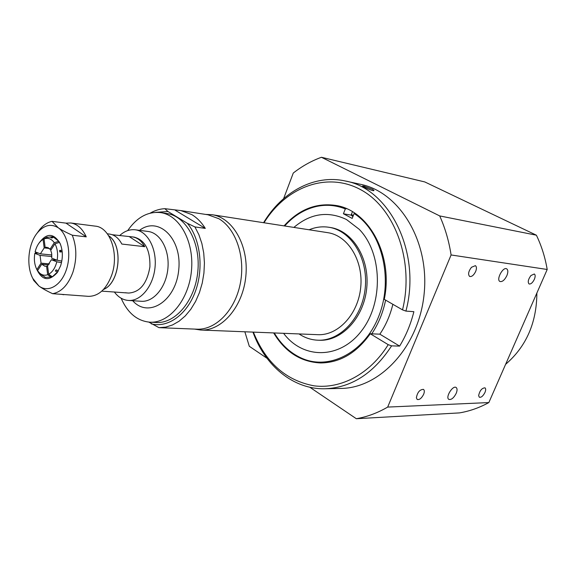 <?xml version="1.0" encoding="UTF-8"?>
<svg xmlns="http://www.w3.org/2000/svg" width="576" height="576" viewBox="0 0 576 576"><rect width="100%" height="100%" fill="white"/><g stroke="black" fill="none" stroke-linecap="round" stroke-linejoin="round"><path stroke-width="0.86" d="M351.468 215.215L343.418 213.768L345.319 208.908L346.478 208.685M355.01 213.35L354.11 213.53L352.188 218.419L343.418 213.768M180.871 210.586L207.95 214.776L218.794 218.693C235.987 228.6 245.686 257.198 240.221 283.889C234.9 310.63 215.618 330.134 196.841 329.184L158.94 327.65L165.766 327.11L172.555 324.943L179.122 321.192L185.27 315.922L190.807 309.283L195.581 301.45L199.433 292.63L202.241 283.09L203.926 273.11L204.43 262.987L203.731 253.022L201.874 243.511L198.9 234.727L194.926 226.93L187.394 223.33L167.962 211.514L164.866 208.678L180.871 210.586L191.765 214.574C196.992 217.728 201.506 222.329 205.294 228.391L194.926 226.93M148.882 322.128L158.94 327.65M175.277 210.276L205.294 228.391M164.866 208.678C159.818 208.922 154.922 210.413 150.178 213.149M155.844 212.335L167.962 211.514M187.394 223.33C200.383 238.846 203.947 268.214 195.365 291.47C186.862 314.791 167.875 328.205 151.308 323.863M354.11 213.53C381.434 230.81 393.602 277.639 379.238 315.014C365.191 352.57 329.206 370.944 301.342 358.063C290.246 352.973 281.232 344.599 274.291 332.95M284.681 225.986C293.738 215.885 304.193 209.405 316.066 206.546C325.973 204.307 335.722 205.092 345.319 208.908M316.202 206.51L317.534 206.186C323.921 204.732 330.329 204.545 336.758 205.618M321.473 362.952C314.957 362.779 308.707 361.361 302.717 358.697L301.471 358.128M385.603 300.118C383.018 312.667 378.403 323.906 371.75 333.821L379.858 334.174C385.826 325.332 390.161 315.374 392.861 304.301M456.206 393.336C453.78 397.987 451.325 400.003 448.841 399.377C445.154 397.418 452.808 384.97 456.142 387.497C457.337 388.483 457.358 390.427 456.206 393.336M506.866 275.652C504.626 280.087 502.322 282.031 499.946 281.498C495.922 279.77 502.97 266.501 506.678 268.834C508.147 269.928 508.212 272.196 506.866 275.652M478.642 395.618C479.736 390.622 481.853 388.03 484.985 387.842C485.906 388.598 485.899 390.139 484.963 392.458C483.07 396.072 481.198 397.663 479.326 397.224L478.642 395.618M416.369 397.764C417.442 392.234 419.818 389.441 423.497 389.383C424.541 390.247 424.584 391.889 423.634 394.33C421.546 398.34 419.393 400.046 417.175 399.449L416.369 397.764M530.95 275.53L534.312 273.982C535.421 274.817 535.435 276.602 534.355 279.331C532.606 282.787 530.834 284.328 529.049 283.954C527.558 282.125 528.192 279.317 530.95 275.53M471.47 267.286L475.387 265.658C476.683 266.616 476.777 268.553 475.661 271.483C473.746 275.292 471.73 276.941 469.606 276.437C467.842 274.378 468.461 271.325 471.47 267.286M439.704 215.921L321.444 157.277L424.771 181.93L536.393 235.195L439.704 215.921C445.14 228.017 448.934 241.034 451.094 254.959L547.2 269.482L488.844 402.566L387.677 407.081L451.094 254.959M244.85 331.783L249.3 346.284L266.962 358.236M309.83 387.252L356.335 418.723L459.439 412.898C469.548 411.214 479.354 407.772 488.844 402.566M321.444 157.277C311.429 160.927 302.04 166.19 293.27 173.045L283.622 198.634M536.393 235.195C541.519 245.858 545.126 257.285 547.2 269.482M387.677 407.081C377.518 412.978 367.07 416.858 356.335 418.723M263.585 222.71C281.959 191.909 314.381 174.082 345.262 180.986L360.648 184.342C399.326 192.103 429.48 240.876 424.166 293.522C419.249 346.205 380.268 388.26 340.819 388.433L325.08 388.764C293.443 389.599 265.061 365.861 252.958 332.107M536.875 293.026C536.674 322.79 526.248 346.558 505.613 364.327M309.161 229.781C315.619 227.074 322.193 226.231 328.896 227.268L330.408 227.513C352.57 230.774 369.756 258.343 366.746 287.942C364.003 317.578 341.827 341.316 319.45 340.25L317.923 340.2C311.148 339.926 304.855 337.838 299.045 333.936M345.262 180.986C389.498 188.561 421.567 252.518 405.929 311.098L413.878 311.681C410.738 324.209 405.994 335.686 399.622 346.104L391.594 345.866C373.673 373.363 351.497 387.662 325.08 388.764M363.823 186.106L372.751 189.374L373.99 190.505C373.932 191.779 362.11 186.523 362.527 186.019L363.823 186.106M264.002 222.775C286.013 187.02 327.182 171.108 361.094 189.9C395.064 208.325 414.461 261.518 402.523 309.866L405.929 311.098M391.594 345.866L388.21 344.664C370.138 373.939 340.913 389.29 314.143 385.841C285.998 380.621 265.745 362.714 253.382 332.122M284.062 225.886C299.023 209.362 316.332 202.558 336.01 205.474C368.928 210.319 393.552 255.672 384.257 299.34L402.523 309.866M388.21 344.664L370.26 333.756C356.551 352.973 340.027 362.707 320.71 362.952C300.838 362.03 285.156 352.022 273.665 332.928M379.858 334.174L399.622 346.104M370.26 333.756L371.75 333.821M328.896 227.268C351.065 230.53 368.266 258.142 365.249 287.798C362.498 317.484 340.308 341.266 317.923 340.2M205.574 214.409L211.982 214.697L327.701 232.661C347.846 235.505 363.456 260.518 360.72 287.359C358.243 314.222 338.105 335.765 317.794 334.678L200.779 330.034L194.436 329.083M211.982 214.697C232.841 217.591 248.926 245.722 245.837 276.199C243 306.698 221.803 331.207 200.779 330.034M60.667 244.865L59.472 242.388L54.958 243.785L50.702 250.351L51.66 253.238L51.725 258.17L57.139 260.23L61.812 261.079M61.495 262.642L56.815 261.799L51.408 259.726L47.542 265.658L48.665 274.248L52.344 276.826L58.097 271.303M48.6 264.845L41.717 264.226L37.548 270.67L39.708 273.175C42.149 275.227 44.806 275.731 47.678 274.702L46.555 266.112L47.614 266.213M51.883 256.543L40.061 255.384L34.819 253.375L38.254 253.03M49.32 248.45L44.186 247.918L43.085 239.429L45.353 238.025M51.314 249.401L50.033 249.264L54.281 242.698L58.802 241.308L52.942 236.671L46.159 237.542M57.614 272.016L55.346 271.008L56.102 269.842L58.298 270.821M41.753 275.062L45.547 277.459L52.344 276.826M53.892 237.017L51.905 238.025L50.947 237.679L52.942 236.671M62.194 251.806L59.81 251.978L59.602 250.445L61.985 250.272M59.602 250.445L61.61 251.849M44.604 277.078L45.547 277.459M36.922 252.526L36.799 253.181M59.472 242.388L58.802 241.308M48.665 274.248C52.531 272.045 55.246 267.89 56.815 261.799M51.358 277.272L47.678 274.702M37.757 270.338L36.893 269.575L41.062 263.138L49.45 263.902M34.819 253.375C33.833 259.546 34.524 264.946 36.893 269.575M43.085 239.429L42.984 239.486C39.233 241.805 36.612 245.923 35.129 251.842L40.378 253.843L51.876 254.981M47.138 237.067L44.057 238.954L45.166 247.45L48.456 247.795M54.281 242.698C51.401 238.738 47.995 237.492 44.057 238.954M51.408 259.726L57.593 260.316M50.033 249.264L46.85 247.248L45.166 247.45M44.186 247.918L40.378 253.843M40.061 255.384L41.062 263.138M41.717 264.226L45 266.299L46.555 266.112M56.585 270.058L55.346 271.008M57.139 260.23C58.147 253.915 57.42 248.429 54.958 243.785M32.983 278.82L33.754 280.505L38.851 285.948C41.868 288.252 46.469 290.83 52.646 293.695L88.459 296.345C98.467 296.309 106.164 289.361 111.564 275.515C119.455 254.354 110.203 227.167 95.278 226.138L70.74 222.977C77.321 223.992 82.49 228.622 86.249 236.866L72.274 235.21C65.995 232.38 61.301 229.889 58.19 227.736L52.034 221.35L65.995 223.135L70.74 222.977M63.77 294.725L60.89 294.242M65.995 223.135L86.249 236.866M52.034 221.35C47.39 222.336 43.193 225.194 39.427 229.91L37.469 232.654M52.646 293.695C61.474 292.039 68.227 284.875 72.914 272.196C76.997 259.034 76.781 246.701 72.274 235.21M38.851 285.948L32.81 278.431C26.057 265.846 28.174 244.051 37.224 232.999C43.891 225.101 50.875 223.351 58.19 227.736C67.781 234.122 71.719 254.102 66.298 269.892C61.02 285.782 48.024 293.09 38.851 285.948M36.31 268.394C41.753 280.454 48.737 281.851 57.262 272.585L60.617 265.795C63.065 257.789 62.892 250.344 60.091 243.446C53.51 232.711 46.39 232.733 38.722 243.526M35.633 252.036L35.388 253.318M119.592 235.627C124.474 231.12 129.694 229.176 135.259 229.795C147.571 231.206 156.938 248.58 155.03 267.372C153.281 286.186 140.753 301.428 128.39 300.449C122.897 299.995 118.202 297.158 114.307 291.931M127.706 230.587C136.937 217.289 147.902 211.291 160.589 212.602C179.712 215.143 194.386 241.87 191.441 270.914C188.741 299.974 169.193 323.381 149.947 322.193C137.239 321.034 127.634 313.042 121.133 298.217M160.589 212.602L166.968 213.559C186.077 216.094 200.743 242.676 197.82 271.534C195.134 300.413 175.622 323.669 156.384 322.488L149.947 322.193M101.779 291.132L128.736 293.054C140.018 292.205 147.074 283.478 149.904 266.875C150.322 250.042 145.08 240.12 134.172 237.118L132.379 236.894C137.47 237.636 141.588 240.898 144.72 246.701L121.831 244.051C118.699 238.14 114.588 234.814 109.483 234.072L107.345 233.806M108.67 235.742C123.61 245.124 119.916 283.162 103.45 289.498M126.936 292.925L125.431 292.73M112.183 234.713L132.379 236.894M108.727 235.829C123.523 245.282 119.858 282.989 103.522 289.418M144.72 246.701L129.614 236.858M293.882 227.412C310.435 213.401 327.96 210.766 346.45 219.506L359.186 229.284C382.342 252.857 383.681 302.486 361.534 330.869C339.732 359.647 302.789 359.273 283.594 333.317M352.951 216.482L352.67 215.446M353.232 215.762L351.432 214.294C351.058 215.057 351.562 215.784 352.937 216.504M135.259 229.795L148.104 231.466C160.409 232.884 169.769 250.056 167.882 268.625C166.162 287.208 153.662 302.256 141.322 301.277L128.39 300.449M139.543 230.35C158.342 215.741 182.11 238.313 178.747 269.676C176.011 301.104 148.342 318.679 132.703 300.73M301.342 358.063L302.717 358.697M316.066 206.546L317.534 206.186M352.44 211.73L351.425 214.315M39.708 273.175L42.3 275.566M42.984 239.486L45.986 237.643M32.81 278.431L33.754 280.505M37.224 232.999L39.427 229.91M60.358 244.13L60.091 243.446M57.65 271.958L57.262 272.585"/></g></svg>
